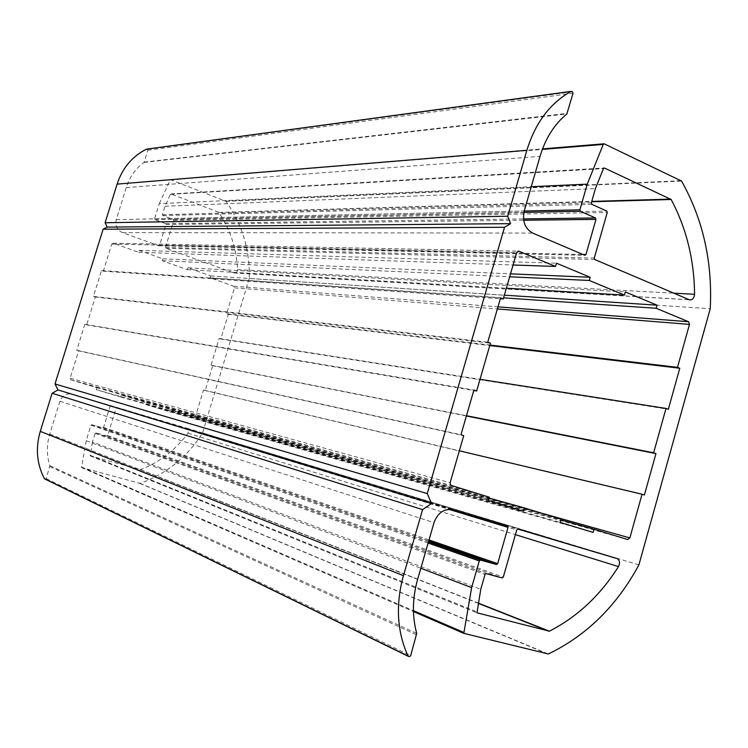 <?xml version="1.0" encoding="UTF-8"?>
<svg xmlns="http://www.w3.org/2000/svg" width="748" height="748" viewBox="0 0 748 748"><rect width="100%" height="100%" fill="white"/><g stroke="black" fill="none" stroke-linecap="round" stroke-linejoin="round"><path stroke-width="0.56" stroke-dasharray="3.74 2.81" d="M218.584 212.198L171.086 194.013L170.329 194.34L165.046 206.252L162.447 214.704L162.84 215.564L173.386 219.501L173.77 220.351L165.439 247.466L165.832 248.308L233.965 272.955C236.153 273.151 237.359 272.038 237.584 269.626C236.602 248.691 230.365 229.627 218.865 212.432L591.752 201.399M165.046 206.252L595.399 188.646M187.916 267.775L187.337 269.654L162.344 260.734L162.924 258.836L139.25 250.374L138.661 252.282L113.341 243.25L111.723 244.1L103.336 271.169L101.494 270.533L93.472 296.395L95.314 297.012L86.684 324.875L84.823 324.277L76.763 350.279L78.624 350.859L70.134 378.226L70.976 379.9L96.866 387.726L96.268 389.661L120.493 396.954L121.083 395.038L146.636 402.751L146.056 404.659L169.413 411.69L169.983 409.801L194.069 417.075L195.583 416.169L203.512 389.998L205.204 390.531L212.741 365.679L211.048 365.136L219.127 338.479L220.81 339.04L228.299 314.319L226.625 313.739L234.479 287.84L233.741 286.213L210.179 277.807L210.749 275.937L187.916 267.775L625.328 291.935M210.749 275.937L504.348 295.17M210.179 277.807L503.572 297.854M226.625 313.739L489.921 345.052M228.299 314.319L489.772 345.557M220.81 339.04L668.329 409.287M219.127 338.479L480.01 379.311M211.048 365.136L466.481 415.72M212.741 365.679L466.397 416M205.204 390.531L644.393 494.998M203.512 389.998L459.337 450.801M169.983 409.801L560.813 519.879M169.413 411.69L593.145 532.417M146.056 404.659L560.102 522.366M146.636 402.751L561.019 519.14M121.083 395.038L489.07 498.046M120.493 396.954L523.497 511.221M96.268 389.661L488.36 500.534M96.866 387.726L489.314 497.205M78.624 350.859L463.723 435.654M76.763 350.279L460.974 434.747M84.823 324.277L473.914 390.045M86.684 324.875L473.774 390.503M95.314 297.012L490.454 343.21M93.472 296.395L487.752 342.201M101.494 270.533L500.571 297.91M103.336 271.169L500.319 298.761M138.661 252.282L513.072 264.998M139.25 250.374L556.475 263.203M162.924 258.836L510.519 273.833M162.344 260.734L509.659 276.788M187.337 269.654L506.359 288.214M92.443 442.031L90.228 455.859L140.39 469.66C159.623 462.217 175.49 450.053 187.982 433.195L188.552 430.184L186.617 428.146L116.94 407.454L116.146 407.912L107.647 435.56L106.842 436.028L95.922 432.905L95.108 433.382L92.443 442.031L480.768 589.293M638.895 564.908L202.558 432.877C187.318 457.084 166.467 473.905 140.007 483.358L81.579 467.547L86.198 440.712L90.994 425.163L91.808 424.686L102.766 427.847L103.579 427.379L110.115 406.127L109.704 405.304L72.322 394.205C66.478 393.111 62.355 395.458 59.933 401.237L49.761 434.018C46.516 444.817 46.563 455.401 49.901 465.752L46.17 478.645L44.805 479M86.198 440.712L420.834 568.256M146.776 149.104L147.88 150.226L143.971 162.428C135.519 168.655 129.6 177.033 126.216 187.57L116.267 219.641C115.005 225.69 117.043 230.01 122.373 232.581L158.782 245.755L159.567 245.344L165.981 224.475L165.589 223.633L154.986 219.697L154.593 218.846L159.277 203.634L531.258 186.71M159.277 203.634L170.366 179.651L225.999 201.334C242.24 224.297 250 250.019 249.252 278.499L710.235 308.718M249.252 278.499L202.558 432.877M171.086 194.013L603.851 168.094M218.865 212.432L591.64 201.764M237.584 269.626L673.724 293.16M233.722 272.88L689.104 299.714M165.832 248.308L594.782 259.528M165.439 247.466L594.249 258.107M173.77 220.351L607.264 212.469M173.386 219.501L606.75 211.039M162.84 215.564L591.846 204.335M162.447 214.704L591.322 202.895M170.329 194.34L603.449 168.599M233.741 286.213L497.981 306.848M234.479 287.84L497.373 308.961M195.583 416.169L541.01 513.016M194.069 417.075L627.684 539.532M70.976 379.9L451.287 485.574M70.134 378.226L450.09 482.769M111.723 244.1L516.625 252.721M113.341 243.25L517.887 251.234M95.922 432.905L486.219 573.613M106.842 436.028L502.114 577.952M95.108 433.382L485.013 574.473M90.012 455.242L476.71 611.78M90.452 455.971L477.131 612.902M140.026 469.679L478.234 603.337M140.39 469.66L478.281 603.094M187.982 433.195L515.4 534.642M186.617 428.146L616.763 558.354M116.94 407.454L517.925 529.107M116.146 407.912L516.746 529.949M107.647 435.56L503.301 577.091M110.115 406.127L448.894 509.36M109.704 405.304L507.453 526.012M103.579 427.379L429.025 539.925M102.766 427.847L428.716 541M91.808 424.686L428.445 541.945M90.994 425.163L428.127 543.048M81.373 466.939L413.429 610.649M81.812 467.668L413.448 611.546M139.67 483.376L547.807 654.051M140.007 483.358L548.303 653.995M72.322 394.205L452.764 509.827M59.933 401.237L434.018 522.684M49.761 434.018L417.608 579.401M49.901 465.752L416.701 633.425M49.901 466.602L416.673 634.865M46.17 478.645L410.652 655.734M409.38 656.66L45.338 479.141M165.981 224.475L523.665 220.249M165.589 223.633L523.497 218.912M154.986 219.697L523.88 212.395M154.593 218.846L524.226 211.011M169.777 180.016L542.337 149.404M170.525 179.688L604.337 143.859M225.728 201.119L681.204 180.717M225.999 201.334L681.568 181.081M147.88 150.226L573.015 93.257M572.472 91.761L147.487 149.348M144.205 162.101L567.218 113.369M143.971 162.428L566.862 113.93M126.216 187.57L540.037 156.36M116.267 219.641L524.226 210.992M122.373 232.581L532.66 233.067M158.782 245.755L584.796 255.274M159.567 245.344L582.973 254.498M571.753 91.396L146.982 149.151M233.965 272.955L689.45 299.836M170.946 193.975L604.047 168.01M70.658 379.75L450.81 485.34M113.238 243.222L518.046 251.188M90.228 455.859L477 612.808M187.243 428.417L596.1 552.239M109.863 405.379L501.815 524.348M81.579 467.547L413.448 611.499M170.366 179.651L542.524 148.889M158.847 245.774L584.889 255.311"/><path stroke-width="1.12" d="M604.534 168.057L671.152 199.492C686.384 228.177 694.2 259.78 694.583 294.282C694.163 298.265 692.452 300.116 689.45 299.836L594.782 259.528L594.249 258.107L607.264 212.469L606.75 211.039L591.846 204.335L591.322 202.895L595.399 188.646L603.449 168.599L604.534 168.057L603.851 168.094M625.328 291.935L657.053 305.175L656.183 308.279L688.543 321.734L689.488 324.398L677.492 367.352L679.782 368.25L668.329 409.287L666.019 408.436L653.63 452.792L655.959 453.597L644.393 494.998L642.055 494.232L629.844 537.924L627.684 539.532L594.034 529.238L593.145 532.417L560.102 522.366L561.019 519.14L524.423 507.948L523.497 511.221L488.36 500.534L489.314 497.205L450.81 485.34L450.09 482.769L463.723 435.654L460.974 434.747L473.914 390.045L476.635 390.989L490.454 343.21L487.752 342.201L500.571 297.91L503.245 298.966L516.625 252.721L518.869 251.206L555.549 266.447L556.475 263.203L590.181 277.265L589.274 280.463L624.44 295.086L625.328 291.935M504.348 295.17L657.053 305.175M503.572 297.854L656.183 308.279M489.921 345.052L677.492 367.352M489.772 345.557L679.782 368.25M480.01 379.311L666.019 408.436M466.481 415.72L653.63 452.792M466.397 416L655.959 453.597M459.337 450.801L642.055 494.232M560.813 519.879L594.034 529.238M489.07 498.046L524.423 507.948M473.774 390.503L476.635 390.989M500.319 298.761L503.245 298.966M513.072 264.998L555.549 266.447M510.519 273.833L590.181 277.265M509.659 276.788L589.274 280.463M506.359 288.214L624.44 295.086M486.219 573.613L502.114 577.952L503.301 577.091L516.746 529.949L517.925 529.107L617.633 558.765C619.821 560.729 620.101 563.337 618.484 566.582C600.27 595.399 577.241 616.932 549.397 631.181L477 612.808L480.768 589.293L485.013 574.473L486.219 573.613M422.592 509.622L52.117 393.27L58.007 389.951L55.006 383.995L427.248 493.568L431.54 503.554L422.592 509.622L403.424 575.67C395.468 604.823 397.001 631.602 408.015 656.005L409.38 656.66L410.652 655.734L416.701 633.425C412.055 616.128 412.354 598.11 417.608 579.401L434.018 522.684C437.861 512.651 444.106 508.369 452.764 509.827L507.453 526.012L508.023 527.368L497.654 563.655L496.457 564.516L480.478 560.074L479.262 560.935L471.623 587.61L463.807 633.35L548.303 653.995C586.516 635.594 616.717 605.899 638.895 564.908L710.235 308.718C712.601 261.94 703.045 219.398 681.568 181.081L604.113 143.794L603.253 144.401L587.245 184.158L579.887 209.833L580.42 211.273L595.455 217.958L595.978 219.398L585.936 254.563L584.796 255.274L532.66 233.067C524.965 228.673 522.16 221.315 524.226 210.992L540.037 156.36C545.414 138.436 554.352 124.29 566.862 113.93L573.015 93.257L572.472 91.761L571.07 91.406C550.117 103.112 535.381 122.737 526.863 150.292L117.109 184.12C122.457 167.963 132.256 156.313 146.505 149.161L571.192 91.359M420.834 568.256L471.623 587.61M531.258 186.71L587.245 184.158M507.724 216.237L510.594 223.661L504.526 227.28L103.102 229.197L107.17 227.083L105.113 222.745L507.724 216.237L526.863 150.292M107.17 227.083L510.594 223.661M408.268 656.323L44.422 478.701C36.774 463.919 35.39 448.146 40.28 431.362L52.117 393.27M58.007 389.951L431.54 503.554M55.006 383.995L103.102 229.197M427.248 493.568L504.526 227.28M105.113 222.745L117.109 184.12M591.752 201.399L670.769 199.108M591.64 201.764L671.152 199.492M673.724 293.16L694.583 294.282M497.981 306.848L688.543 321.734M497.373 308.961L689.488 324.398M541.01 513.016L629.844 537.924M517.887 251.234L519.028 251.263M478.234 603.337L548.873 631.247M478.281 603.094L549.397 631.181M515.4 534.642L618.484 566.582M448.894 509.36L508.023 527.368M429.025 539.925L497.654 563.655M428.716 541L496.457 564.516M428.445 541.945L480.478 560.074M428.127 543.048L479.262 560.935M413.429 610.649L463.536 632.341M413.448 611.546L463.919 633.434M523.665 220.249L595.978 219.398M523.497 218.912L595.455 217.958M523.88 212.395L580.42 211.273M524.226 211.011L579.887 209.833M542.337 149.404L603.253 144.401M582.973 254.498L585.936 254.563M146.505 149.161L571.07 91.406M403.424 575.67L40.28 431.362M44.422 478.701L408.015 656.005M518.046 251.188L518.869 251.206M596.1 552.239L617.633 558.765M501.815 524.348L507.686 526.125M413.448 611.499L463.807 633.35M542.524 148.889L603.832 143.822M44.534 478.842L408.174 656.239"/></g></svg>
